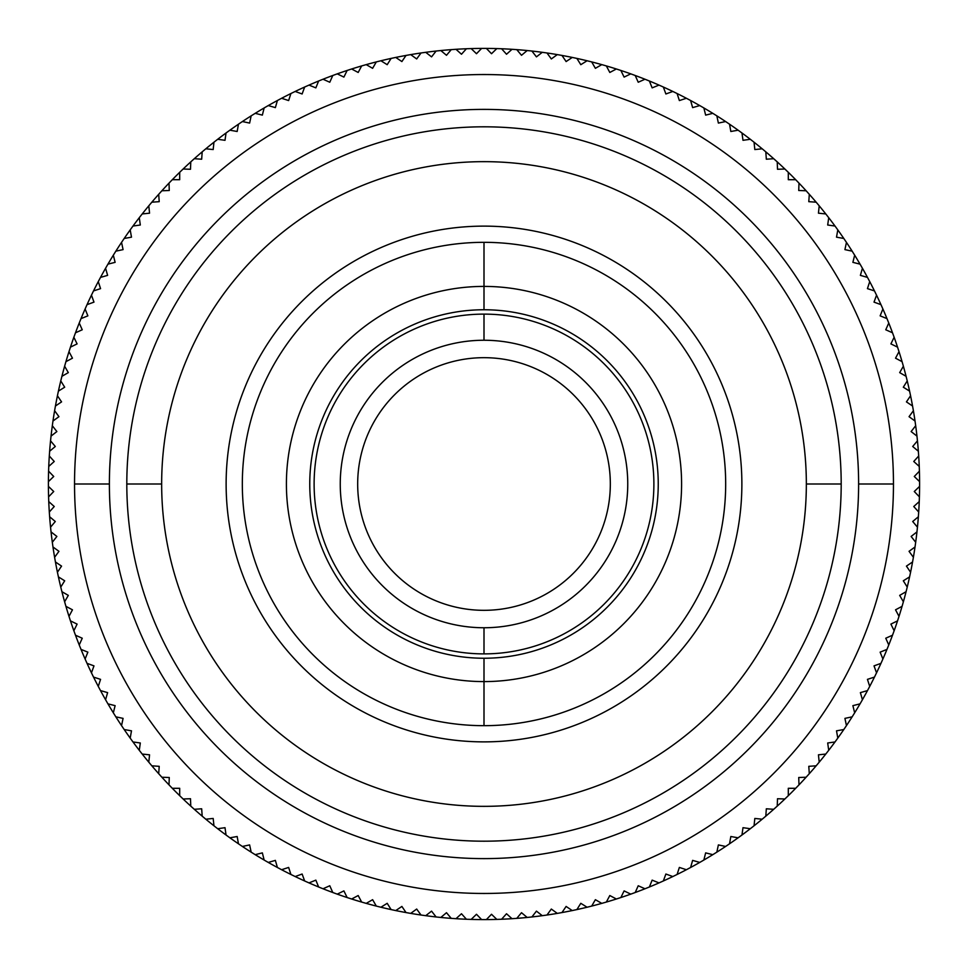 <?xml version="1.0" encoding="UTF-8"?>
<svg xmlns="http://www.w3.org/2000/svg" width="968" height="968" viewBox="0 0 968 968"><rect width="100%" height="100%" fill="white"/><g stroke="black" fill="none" stroke-linecap="round" stroke-linejoin="round"><path stroke-width="1.45" d="M798.733 190.502L798.987 183.121A435.6 435.6 0 0 0 795.684 179.697L788.303 179.697L788.303 172.316A435.6 435.6 0 0 0 784.879 169.013L777.498 169.267L777.231 161.886A435.6 435.6 0 0 0 773.698 158.704L766.329 159.212L765.809 151.843A435.6 435.6 0 0 0 762.179 148.794L754.822 149.556L754.048 142.211A435.6 435.6 0 0 0 750.309 139.283L742.988 140.312L741.96 132.991A435.6 435.6 0 0 0 738.112 130.196L730.828 131.491L729.545 124.207A435.6 435.6 0 0 0 725.613 121.544L718.377 123.081L716.84 115.858A435.6 435.6 0 0 0 712.811 113.341L705.648 115.119L703.857 107.956A435.6 435.6 0 0 0 699.743 105.572L692.628 107.617L690.595 100.515A435.6 435.6 0 0 0 686.397 98.276L679.367 100.563L677.092 93.533A435.6 435.6 0 0 0 672.82 91.452L665.875 93.981L663.346 87.035A435.6 435.6 0 0 0 659.002 85.099L652.154 87.87L649.383 81.01A435.6 435.6 0 0 0 644.978 79.231L638.227 82.244L635.214 75.492A435.6 435.6 0 0 0 630.749 73.858L624.106 77.101L620.863 70.458A435.6 435.6 0 0 0 616.35 68.994L609.816 72.467L606.343 65.933A435.6 435.6 0 0 0 601.781 64.626L595.38 68.317L591.69 61.916A435.6 435.6 0 0 0 587.08 60.766L580.8 64.687L576.892 58.419A435.6 435.6 0 0 0 572.245 57.427L566.111 61.565L561.985 55.442A435.6 435.6 0 0 0 557.302 54.607L551.324 58.951L546.981 52.974A435.6 435.6 0 0 0 542.274 52.32L536.441 56.87L531.892 51.038A435.6 435.6 0 0 0 527.173 50.542L521.51 55.297L516.755 49.634A435.6 435.6 0 0 0 512.011 49.307L506.518 54.244L501.581 48.751A435.6 435.6 0 0 0 496.826 48.594L491.514 53.724L486.372 48.412A435.6 435.6 0 0 0 481.628 48.412L476.486 53.724L471.174 48.594A435.6 435.6 0 0 0 466.419 48.751L461.482 54.244L455.988 49.307A435.6 435.6 0 0 0 451.245 49.634L446.49 55.297L440.827 50.542A435.6 435.6 0 0 0 436.108 51.038L431.559 56.87L425.726 52.32A435.6 435.6 0 0 0 421.019 52.974L416.676 58.951L410.698 54.607A435.6 435.6 0 0 0 406.015 55.442L401.889 61.565L395.755 57.427A435.6 435.6 0 0 0 391.108 58.419L387.2 64.687L380.92 60.766A435.6 435.6 0 0 0 376.31 61.916L372.619 68.317L366.219 64.626A435.6 435.6 0 0 0 361.657 65.933L358.184 72.467L351.65 68.994A435.6 435.6 0 0 0 347.137 70.458L343.894 77.101L337.251 73.858A435.6 435.6 0 0 0 332.786 75.492L329.773 82.244L323.022 79.231A435.6 435.6 0 0 0 318.617 81.01L315.846 87.87L308.998 85.099A435.6 435.6 0 0 0 304.654 87.035L302.125 93.981L295.179 91.452A435.6 435.6 0 0 0 290.908 93.533L288.633 100.563L281.603 98.276A435.6 435.6 0 0 0 277.405 100.515L275.372 107.617L268.257 105.572A435.6 435.6 0 0 0 264.143 107.956L262.352 115.119L255.189 113.341A435.6 435.6 0 0 0 251.16 115.858L249.623 123.081L242.387 121.544A435.6 435.6 0 0 0 238.455 124.207L237.172 131.491L229.888 130.196A435.6 435.6 0 0 0 226.04 132.991L225.012 140.312L217.691 139.283A435.6 435.6 0 0 0 213.952 142.211L213.178 149.556L205.821 148.794A435.6 435.6 0 0 0 202.191 151.843L201.671 159.212L194.302 158.704A435.6 435.6 0 0 0 190.769 161.886L190.502 169.267L183.121 169.013A435.6 435.6 0 0 0 179.697 172.316L179.697 179.697L172.316 179.697A435.6 435.6 0 0 0 169.013 183.121L169.267 190.502L161.886 190.769A435.6 435.6 0 0 0 158.704 194.302L159.212 201.671L151.843 202.191A435.6 435.6 0 0 0 148.794 205.821L149.556 213.178L142.211 213.952A435.6 435.6 0 0 0 139.283 217.691L140.312 225.012L132.991 226.04A435.6 435.6 0 0 0 130.196 229.888L131.491 237.172L124.207 238.455A435.6 435.6 0 0 0 121.544 242.387L123.081 249.623L115.858 251.16A435.6 435.6 0 0 0 113.341 255.189L115.119 262.352L107.956 264.143A435.6 435.6 0 0 0 105.572 268.257L107.617 275.372L100.515 277.405A435.6 435.6 0 0 0 98.276 281.603L100.563 288.633L93.533 290.908A435.6 435.6 0 0 0 91.452 295.179L93.981 302.125L87.035 304.654A435.6 435.6 0 0 0 85.099 308.998L87.87 315.846L81.01 318.617A435.6 435.6 0 0 0 79.231 323.022L82.244 329.773L75.492 332.786A435.6 435.6 0 0 0 73.858 337.251L77.101 343.894L70.458 347.137A435.6 435.6 0 0 0 68.994 351.65L72.467 358.184L65.933 361.657A435.6 435.6 0 0 0 64.626 366.219L68.317 372.619L61.916 376.31A435.6 435.6 0 0 0 60.766 380.92L64.687 387.2L58.419 391.108A435.6 435.6 0 0 0 57.427 395.755L61.565 401.889L55.442 406.015A435.6 435.6 0 0 0 54.607 410.698L58.951 416.676L52.974 421.019A435.6 435.6 0 0 0 52.32 425.726L56.87 431.559L51.038 436.108A435.6 435.6 0 0 0 50.542 440.827L55.297 446.49L49.634 451.245A435.6 435.6 0 0 0 49.307 455.988L54.244 461.482L48.751 466.419A435.6 435.6 0 0 0 48.594 471.174L53.724 476.486L48.412 481.628A435.6 435.6 0 0 0 48.412 486.372L53.724 491.514L48.594 496.826A435.6 435.6 0 0 0 48.751 501.581L54.244 506.518L49.307 512.011A435.6 435.6 0 0 0 49.634 516.755L55.297 521.51L50.542 527.173A435.6 435.6 0 0 0 51.038 531.892L56.87 536.441L52.32 542.274A435.6 435.6 0 0 0 52.974 546.981L58.951 551.324L54.607 557.302A435.6 435.6 0 0 0 55.442 561.985L61.565 566.111L57.427 572.245A435.6 435.6 0 0 0 58.419 576.892L64.687 580.8L60.766 587.08A435.6 435.6 0 0 0 61.916 591.69L68.317 595.38L64.626 601.781A435.6 435.6 0 0 0 65.933 606.343L72.467 609.816L68.994 616.35A435.6 435.6 0 0 0 70.458 620.863L77.101 624.106L73.858 630.749A435.6 435.6 0 0 0 75.492 635.214L82.244 638.227L79.231 644.978A435.6 435.6 0 0 0 81.01 649.383L87.87 652.154L85.099 659.002A435.6 435.6 0 0 0 87.035 663.346L93.981 665.875L91.452 672.82A435.6 435.6 0 0 0 93.533 677.092L100.563 679.367L98.276 686.397A435.6 435.6 0 0 0 100.515 690.595L107.617 692.628L105.572 699.743A435.6 435.6 0 0 0 107.956 703.857L115.119 705.648L113.341 712.811A435.6 435.6 0 0 0 115.858 716.84L123.081 718.377L121.544 725.613A435.6 435.6 0 0 0 124.207 729.545L131.491 730.828L130.196 738.112A435.6 435.6 0 0 0 132.991 741.96L140.312 742.988L139.283 750.309A435.6 435.6 0 0 0 142.211 754.048L149.556 754.822L148.794 762.179A435.6 435.6 0 0 0 151.843 765.809L159.212 766.329L158.704 773.698A435.6 435.6 0 0 0 161.886 777.231L169.267 777.498L169.013 784.879A435.6 435.6 0 0 0 172.316 788.303L179.697 788.303L179.697 795.684A435.6 435.6 0 0 0 183.121 798.987L190.502 798.733L190.769 806.114A435.6 435.6 0 0 0 194.302 809.296L201.671 808.788L202.191 816.157A435.6 435.6 0 0 0 205.821 819.206L213.178 818.444L213.952 825.789A435.6 435.6 0 0 0 217.691 828.717L225.012 827.688L226.04 835.009A435.6 435.6 0 0 0 229.888 837.804L237.172 836.509L238.455 843.793A435.6 435.6 0 0 0 242.387 846.455L249.623 844.919L251.16 852.142A435.6 435.6 0 0 0 255.189 854.659L262.352 852.881L264.143 860.044A435.6 435.6 0 0 0 268.257 862.428L275.372 860.383L277.405 867.485A435.6 435.6 0 0 0 281.603 869.724L288.633 867.437L290.908 874.467A435.6 435.6 0 0 0 295.179 876.548L302.125 874.019L304.654 880.965A435.6 435.6 0 0 0 308.998 882.901L315.846 880.13L318.617 886.99A435.6 435.6 0 0 0 323.022 888.769L329.773 885.756L332.786 892.508A435.6 435.6 0 0 0 337.251 894.142L343.894 890.899L347.137 897.542A435.6 435.6 0 0 0 351.65 899.006L358.184 895.533L361.657 902.067A435.6 435.6 0 0 0 366.219 903.374L372.619 899.683L376.31 906.084A435.6 435.6 0 0 0 380.92 907.234L387.2 903.313L391.108 909.581A435.6 435.6 0 0 0 395.755 910.573L401.889 906.435L406.015 912.558A435.6 435.6 0 0 0 410.698 913.393L416.676 909.049L421.019 915.026A435.6 435.6 0 0 0 425.726 915.68L431.559 911.13L436.108 916.962A435.6 435.6 0 0 0 440.827 917.458L446.49 912.703L451.245 918.366A435.6 435.6 0 0 0 455.988 918.692L461.482 913.756L466.419 919.249A435.6 435.6 0 0 0 471.174 919.406L476.486 914.276L481.628 919.588A435.6 435.6 0 0 0 486.372 919.588L491.514 914.276L496.826 919.406A435.6 435.6 0 0 0 501.581 919.249L506.518 913.756L512.011 918.692A435.6 435.6 0 0 0 516.755 918.366L521.51 912.703L527.173 917.458A435.6 435.6 0 0 0 531.892 916.962L536.441 911.13L542.274 915.68A435.6 435.6 0 0 0 546.981 915.026L551.324 909.049L557.302 913.393A435.6 435.6 0 0 0 561.985 912.558L566.111 906.435L572.245 910.573A435.6 435.6 0 0 0 576.892 909.581L580.8 903.313L587.08 907.234A435.6 435.6 0 0 0 591.69 906.084L595.38 899.683L601.781 903.374A435.6 435.6 0 0 0 606.343 902.067L609.816 895.533L616.35 899.006A435.6 435.6 0 0 0 620.863 897.542L624.106 890.899L630.749 894.142A435.6 435.6 0 0 0 635.214 892.508L638.227 885.756L644.978 888.769A435.6 435.6 0 0 0 649.383 886.99L652.154 880.13L659.002 882.901A435.6 435.6 0 0 0 663.346 880.965L665.875 874.019L672.82 876.548A435.6 435.6 0 0 0 677.092 874.467L679.367 867.437L686.397 869.724A435.6 435.6 0 0 0 690.595 867.485L692.628 860.383L699.743 862.428A435.6 435.6 0 0 0 703.857 860.044L705.648 852.881L712.811 854.659A435.6 435.6 0 0 0 716.84 852.142L718.377 844.919L725.613 846.455A435.6 435.6 0 0 0 729.545 843.793L730.828 836.509L738.112 837.804A435.6 435.6 0 0 0 741.96 835.009L742.988 827.688L750.309 828.717A435.6 435.6 0 0 0 754.048 825.789L754.822 818.444L762.179 819.206A435.6 435.6 0 0 0 765.809 816.157L766.329 808.788L773.698 809.296A435.6 435.6 0 0 0 777.231 806.114L777.498 798.733L784.879 798.987A435.6 435.6 0 0 0 788.303 795.684L788.303 788.303L795.684 788.303A435.6 435.6 0 0 0 798.987 784.879L798.733 777.498L806.114 777.231A435.6 435.6 0 0 0 809.296 773.698L808.788 766.329L816.157 765.809A435.6 435.6 0 0 0 819.206 762.179L818.444 754.822L825.789 754.048A435.6 435.6 0 0 0 828.717 750.309L827.688 742.988L835.009 741.96A435.6 435.6 0 0 0 837.804 738.112L836.509 730.828L843.793 729.545A435.6 435.6 0 0 0 846.455 725.613L844.919 718.377L852.142 716.84A435.6 435.6 0 0 0 854.659 712.811L852.881 705.648L860.044 703.857A435.6 435.6 0 0 0 862.428 699.743L860.383 692.628L867.485 690.595A435.6 435.6 0 0 0 869.724 686.397L867.437 679.367L874.467 677.092A435.6 435.6 0 0 0 876.548 672.82L874.019 665.875L880.965 663.346A435.6 435.6 0 0 0 882.901 659.002L880.13 652.154L886.99 649.383A435.6 435.6 0 0 0 888.769 644.978L885.756 638.227L892.508 635.214A435.6 435.6 0 0 0 894.142 630.749L890.899 624.106L897.542 620.863A435.6 435.6 0 0 0 899.006 616.35L895.533 609.816L902.067 606.343A435.6 435.6 0 0 0 903.374 601.781L899.683 595.38L906.084 591.69A435.6 435.6 0 0 0 907.234 587.08L903.313 580.8L909.581 576.892A435.6 435.6 0 0 0 910.573 572.245L906.435 566.111L912.558 561.985A435.6 435.6 0 0 0 913.393 557.302L909.049 551.324L915.026 546.981A435.6 435.6 0 0 0 915.68 542.274L911.13 536.441L916.962 531.892A435.6 435.6 0 0 0 917.458 527.173L912.703 521.51L918.366 516.755A435.6 435.6 0 0 0 918.692 512.011L913.756 506.518L919.249 501.581A435.6 435.6 0 0 0 919.406 496.826L914.276 491.514L919.588 486.372A435.6 435.6 0 0 0 919.588 481.628L914.276 476.486L919.406 471.174A435.6 435.6 0 0 0 919.249 466.419L913.756 461.482L918.692 455.988A435.6 435.6 0 0 0 918.366 451.245L912.703 446.49L917.458 440.827A435.6 435.6 0 0 0 916.962 436.108L911.13 431.559L915.68 425.726A435.6 435.6 0 0 0 915.026 421.019L909.049 416.676L913.393 410.698A435.6 435.6 0 0 0 912.558 406.015L906.435 401.889L910.573 395.755A435.6 435.6 0 0 0 909.581 391.108L903.313 387.2L907.234 380.92A435.6 435.6 0 0 0 906.084 376.31L899.683 372.619L903.374 366.219A435.6 435.6 0 0 0 902.067 361.657L895.533 358.184L899.006 351.65A435.6 435.6 0 0 0 897.542 347.137L890.899 343.894L894.142 337.251A435.6 435.6 0 0 0 892.508 332.786L885.756 329.773L888.769 323.022A435.6 435.6 0 0 0 886.99 318.617L880.13 315.846L882.901 308.998A435.6 435.6 0 0 0 880.965 304.654L874.019 302.125L876.548 295.179A435.6 435.6 0 0 0 874.467 290.908L867.437 288.633L869.724 281.603A435.6 435.6 0 0 0 867.485 277.405L860.383 275.372L862.428 268.257A435.6 435.6 0 0 0 860.044 264.143L852.881 262.352L854.659 255.189A435.6 435.6 0 0 0 852.142 251.16L844.919 249.623L846.455 242.387A435.6 435.6 0 0 0 843.793 238.455L836.509 237.172L837.804 229.888A435.6 435.6 0 0 0 835.009 226.04L827.688 225.012L828.717 217.691A435.6 435.6 0 0 0 825.789 213.952L818.444 213.178L819.206 205.821A435.6 435.6 0 0 0 816.157 202.191L808.788 201.671L809.296 194.302A435.6 435.6 0 0 0 806.114 190.769L798.733 190.502L798.987 183.121A435.6 435.6 0 0 0 773.698 158.704L766.329 159.212L765.809 151.843A435.6 435.6 0 0 0 762.179 148.794L754.822 149.556L754.048 142.211A435.6 435.6 0 0 0 750.309 139.283L742.988 140.312L741.96 132.991A435.6 435.6 0 0 0 738.112 130.196L730.828 131.491L729.545 124.207A435.6 435.6 0 0 0 725.613 121.544A435.6 435.6 0 0 0 635.214 75.492A435.6 435.6 0 0 0 630.749 73.858A435.6 435.6 0 0 0 572.245 57.427A435.6 435.6 0 0 0 561.985 55.442A435.6 435.6 0 0 0 557.302 54.607A435.6 435.6 0 0 0 546.981 52.974A435.6 435.6 0 0 0 542.274 52.32A435.6 435.6 0 0 0 527.173 50.542L521.51 55.297L516.755 49.634A435.6 435.6 0 0 0 512.011 49.307L506.518 54.244L501.581 48.751A435.6 435.6 0 0 0 496.826 48.594A435.6 435.6 0 0 0 471.174 48.594A435.6 435.6 0 0 0 466.419 48.751A435.6 435.6 0 0 0 455.988 49.307A435.6 435.6 0 0 0 425.726 52.32A435.6 435.6 0 0 0 421.019 52.974A435.6 435.6 0 0 0 410.698 54.607A435.6 435.6 0 0 0 406.015 55.442A435.6 435.6 0 0 0 395.755 57.427A435.6 435.6 0 0 0 337.251 73.858A435.6 435.6 0 0 0 332.786 75.492L329.773 82.244L323.022 79.231A435.6 435.6 0 0 0 318.617 81.01L315.846 87.87L308.998 85.099A435.6 435.6 0 0 0 290.908 93.533L288.633 100.563L281.603 98.276A435.6 435.6 0 0 0 277.405 100.515L275.372 107.617L268.257 105.572A435.6 435.6 0 0 0 264.143 107.956L262.352 115.119L255.189 113.341A435.6 435.6 0 0 0 251.16 115.858L249.623 123.081L242.387 121.544A435.6 435.6 0 0 0 238.455 124.207A435.6 435.6 0 0 0 124.207 238.455A435.6 435.6 0 0 0 121.544 242.387A435.6 435.6 0 0 0 75.492 332.786A435.6 435.6 0 0 0 73.858 337.251A435.6 435.6 0 0 0 57.427 395.755L61.565 401.889L55.442 406.015A435.6 435.6 0 0 0 54.607 410.698L58.951 416.676L52.974 421.019A435.6 435.6 0 0 0 52.32 425.726A435.6 435.6 0 0 0 48.594 496.826A435.6 435.6 0 0 0 48.751 501.581A435.6 435.6 0 0 0 49.307 512.011A435.6 435.6 0 0 0 52.32 542.274A435.6 435.6 0 0 0 52.974 546.981A435.6 435.6 0 0 0 54.607 557.302A435.6 435.6 0 0 0 55.442 561.985A435.6 435.6 0 0 0 57.427 572.245A435.6 435.6 0 0 0 73.858 630.749A435.6 435.6 0 0 0 75.492 635.214A435.6 435.6 0 0 0 100.515 690.595A435.6 435.6 0 0 0 105.572 699.743A435.6 435.6 0 0 0 121.544 725.613A435.6 435.6 0 0 0 124.207 729.545A435.6 435.6 0 0 0 194.302 809.296L201.671 808.788L202.191 816.157A435.6 435.6 0 0 0 205.821 819.206L213.178 818.444L213.952 825.789A435.6 435.6 0 0 0 217.691 828.717L225.012 827.688L226.04 835.009A435.6 435.6 0 0 0 229.888 837.804L237.172 836.509L238.455 843.793A435.6 435.6 0 0 0 242.387 846.455A435.6 435.6 0 0 0 332.786 892.508A435.6 435.6 0 0 0 337.251 894.142A435.6 435.6 0 0 0 395.755 910.573A435.6 435.6 0 0 0 406.015 912.558A435.6 435.6 0 0 0 410.698 913.393A435.6 435.6 0 0 0 421.019 915.026A435.6 435.6 0 0 0 425.726 915.68A435.6 435.6 0 0 0 440.827 917.458L446.49 912.703L451.245 918.366A435.6 435.6 0 0 0 455.988 918.692L461.482 913.756L466.419 919.249A435.6 435.6 0 0 0 471.174 919.406A435.6 435.6 0 0 0 542.274 915.68A435.6 435.6 0 0 0 546.981 915.026A435.6 435.6 0 0 0 557.302 913.393A435.6 435.6 0 0 0 561.985 912.558A435.6 435.6 0 0 0 630.749 894.142A435.6 435.6 0 0 0 635.214 892.508L638.227 885.756L644.978 888.769A435.6 435.6 0 0 0 649.383 886.99L652.154 880.13L659.002 882.901A435.6 435.6 0 0 0 677.092 874.467L679.367 867.437L686.397 869.724A435.6 435.6 0 0 0 690.595 867.485L692.628 860.383L699.743 862.428A435.6 435.6 0 0 0 703.857 860.044L705.648 852.881L712.811 854.659A435.6 435.6 0 0 0 716.84 852.142L718.377 844.919L725.613 846.455A435.6 435.6 0 0 0 729.545 843.793A435.6 435.6 0 0 0 843.793 729.545A435.6 435.6 0 0 0 846.455 725.613A435.6 435.6 0 0 0 892.508 635.214A435.6 435.6 0 0 0 894.142 630.749A435.6 435.6 0 0 0 910.573 572.245L906.435 566.111L912.558 561.985A435.6 435.6 0 0 0 913.393 557.302L909.049 551.324L915.026 546.981A435.6 435.6 0 0 0 915.68 542.274A435.6 435.6 0 0 0 919.406 471.174A435.6 435.6 0 0 0 919.249 466.419A435.6 435.6 0 0 0 918.692 455.988A435.6 435.6 0 0 0 915.68 425.726A435.6 435.6 0 0 0 915.026 421.019A435.6 435.6 0 0 0 913.393 410.698A435.6 435.6 0 0 0 912.558 406.015A435.6 435.6 0 0 0 910.573 395.755A435.6 435.6 0 0 0 894.142 337.251A435.6 435.6 0 0 0 892.508 332.786A435.6 435.6 0 0 0 867.485 277.405A435.6 435.6 0 0 0 862.428 268.257A435.6 435.6 0 0 0 846.455 242.387A435.6 435.6 0 0 0 843.793 238.455A435.6 435.6 0 0 0 798.987 183.121A435.6 435.6 0 0 1 806.114 190.769L798.733 190.502M716.84 115.858A435.6 435.6 0 0 1 725.613 121.544L718.377 123.081L716.84 115.858A435.6 435.6 0 0 0 712.811 113.341L705.648 115.119L703.857 107.956A435.6 435.6 0 0 0 699.743 105.572L692.628 107.617L690.595 100.515A435.6 435.6 0 0 1 699.743 105.572M606.343 65.933A435.6 435.6 0 0 1 616.35 68.994L609.816 72.467L606.343 65.933A435.6 435.6 0 0 0 601.781 64.626L595.38 68.317L591.69 61.916A435.6 435.6 0 0 1 601.781 64.626M440.827 50.542A435.6 435.6 0 0 1 451.245 49.634L446.49 55.297L440.827 50.542A435.6 435.6 0 0 0 436.108 51.038L431.559 56.87L425.726 52.32A435.6 435.6 0 0 1 436.108 51.038M366.219 64.626A435.6 435.6 0 0 1 376.31 61.916L372.619 68.317L366.219 64.626A435.6 435.6 0 0 0 361.657 65.933L358.184 72.467L351.65 68.994A435.6 435.6 0 0 1 361.657 65.933M183.121 169.013A435.6 435.6 0 0 1 190.769 161.886L190.502 169.267L183.121 169.013A435.6 435.6 0 0 0 179.697 172.316L179.697 179.697L172.316 179.697A435.6 435.6 0 0 0 169.013 183.121L169.267 190.502L161.886 190.769A435.6 435.6 0 0 1 169.013 183.121M142.211 213.952A435.6 435.6 0 0 1 148.794 205.821L149.556 213.178L142.211 213.952A435.6 435.6 0 0 0 139.283 217.691L140.312 225.012L132.991 226.04A435.6 435.6 0 0 1 139.283 217.691M115.858 251.16A435.6 435.6 0 0 1 121.544 242.387L123.081 249.623L115.858 251.16A435.6 435.6 0 0 0 113.341 255.189L115.119 262.352L107.956 264.143A435.6 435.6 0 0 0 105.572 268.257L107.617 275.372L100.515 277.405A435.6 435.6 0 0 1 105.572 268.257M70.458 347.137A435.6 435.6 0 0 1 73.858 337.251L77.101 343.894L70.458 347.137A435.6 435.6 0 0 0 68.994 351.65L72.467 358.184L65.933 361.657A435.6 435.6 0 0 0 64.626 366.219L68.317 372.619L61.916 376.31A435.6 435.6 0 0 1 64.626 366.219M48.751 466.419A435.6 435.6 0 0 1 49.307 455.988L54.244 461.482L48.751 466.419A435.6 435.6 0 0 0 48.594 471.174L53.724 476.486L48.412 481.628A435.6 435.6 0 0 1 48.594 471.174M148.794 762.179A435.6 435.6 0 0 1 142.211 754.048L149.556 754.822L148.794 762.179A435.6 435.6 0 0 0 151.843 765.809L159.212 766.329L158.704 773.698A435.6 435.6 0 0 0 161.886 777.231L169.267 777.498L169.013 784.879A435.6 435.6 0 0 1 161.886 777.231M251.16 852.142A435.6 435.6 0 0 1 242.387 846.455L249.623 844.919L251.16 852.142A435.6 435.6 0 0 0 255.189 854.659L262.352 852.881L264.143 860.044A435.6 435.6 0 0 0 268.257 862.428L275.372 860.383L277.405 867.485A435.6 435.6 0 0 1 268.257 862.428M361.657 902.067A435.6 435.6 0 0 1 351.65 899.006L358.184 895.533L361.657 902.067A435.6 435.6 0 0 0 366.219 903.374L372.619 899.683L376.31 906.084A435.6 435.6 0 0 1 366.219 903.374M496.826 919.406A435.6 435.6 0 0 1 486.372 919.588L491.514 914.276L496.826 919.406A435.6 435.6 0 0 0 501.581 919.249L506.518 913.756L512.011 918.692A435.6 435.6 0 0 1 501.581 919.249M527.173 917.458A435.6 435.6 0 0 1 516.755 918.366L521.51 912.703L527.173 917.458A435.6 435.6 0 0 0 531.892 916.962L536.441 911.13L542.274 915.68A435.6 435.6 0 0 1 531.892 916.962M572.245 910.573A435.6 435.6 0 0 1 561.985 912.558L566.111 906.435L572.245 910.573A435.6 435.6 0 0 0 576.892 909.581L580.8 903.313L587.08 907.234A435.6 435.6 0 0 1 576.892 909.581M601.781 903.374A435.6 435.6 0 0 1 591.69 906.084L595.38 899.683L601.781 903.374A435.6 435.6 0 0 0 606.343 902.067L609.816 895.533L616.35 899.006A435.6 435.6 0 0 1 606.343 902.067M784.879 798.987A435.6 435.6 0 0 1 777.231 806.114L777.498 798.733L784.879 798.987A435.6 435.6 0 0 0 788.303 795.684L788.303 788.303L795.684 788.303A435.6 435.6 0 0 0 798.987 784.879L798.733 777.498L806.114 777.231A435.6 435.6 0 0 1 798.987 784.879M825.789 754.048A435.6 435.6 0 0 1 819.206 762.179L818.444 754.822L825.789 754.048A435.6 435.6 0 0 0 828.717 750.309L827.688 742.988L835.009 741.96A435.6 435.6 0 0 1 828.717 750.309M852.142 716.84A435.6 435.6 0 0 1 846.455 725.613L844.919 718.377L852.142 716.84A435.6 435.6 0 0 0 854.659 712.811L852.881 705.648L860.044 703.857A435.6 435.6 0 0 0 862.428 699.743L860.383 692.628L867.485 690.595A435.6 435.6 0 0 1 862.428 699.743M897.542 620.863A435.6 435.6 0 0 1 894.142 630.749L890.899 624.106L897.542 620.863A435.6 435.6 0 0 0 899.006 616.35L895.533 609.816L902.067 606.343A435.6 435.6 0 0 0 903.374 601.781L899.683 595.38L906.084 591.69A435.6 435.6 0 0 1 903.374 601.781M919.249 501.581A435.6 435.6 0 0 1 918.692 512.011L913.756 506.518L919.249 501.581A435.6 435.6 0 0 0 919.406 496.826L914.276 491.514L919.588 486.372A435.6 435.6 0 0 1 919.406 496.826M819.206 205.821A435.6 435.6 0 0 1 825.789 213.952L818.444 213.178L819.206 205.821A435.6 435.6 0 0 0 816.157 202.191L808.788 201.671L809.296 194.302A435.6 435.6 0 0 0 806.114 190.769M788.303 179.697L788.303 172.316A435.6 435.6 0 0 1 795.684 179.697L788.303 179.697M777.498 169.267L777.231 161.886A435.6 435.6 0 0 1 784.879 169.013L777.498 169.267M679.367 100.563L677.092 93.533A435.6 435.6 0 0 1 686.397 98.276L679.367 100.563M665.875 93.981L663.346 87.035A435.6 435.6 0 0 1 672.82 91.452L665.875 93.981M652.154 87.87L649.383 81.01A435.6 435.6 0 0 1 659.002 85.099L652.154 87.87M638.227 82.244L635.214 75.492A435.6 435.6 0 0 1 644.978 79.231L638.227 82.244M624.106 77.101L620.863 70.458A435.6 435.6 0 0 1 630.749 73.858L624.106 77.101M580.8 64.687L576.892 58.419A435.6 435.6 0 0 1 587.08 60.766L580.8 64.687M566.111 61.565L561.985 55.442A435.6 435.6 0 0 1 572.245 57.427L566.111 61.565M551.324 58.951L546.981 52.974A435.6 435.6 0 0 1 557.302 54.607L551.324 58.951M536.441 56.87L531.892 51.038A435.6 435.6 0 0 1 542.274 52.32L536.441 56.87M491.514 53.724L486.372 48.412A435.6 435.6 0 0 1 496.826 48.594L491.514 53.724M476.486 53.724L471.174 48.594A435.6 435.6 0 0 1 481.628 48.412L476.486 53.724M461.482 54.244L455.988 49.307A435.6 435.6 0 0 1 466.419 48.751L461.482 54.244M416.676 58.951L410.698 54.607A435.6 435.6 0 0 1 421.019 52.974L416.676 58.951M401.889 61.565L395.755 57.427A435.6 435.6 0 0 1 406.015 55.442L401.889 61.565M387.2 64.687L380.92 60.766A435.6 435.6 0 0 1 391.108 58.419L387.2 64.687M343.894 77.101L337.251 73.858A435.6 435.6 0 0 1 347.137 70.458L343.894 77.101M302.125 93.981L295.179 91.452A435.6 435.6 0 0 1 304.654 87.035L302.125 93.981M237.172 131.491L229.888 130.196A435.6 435.6 0 0 1 238.455 124.207L237.172 131.491M225.012 140.312L217.691 139.283A435.6 435.6 0 0 1 226.04 132.991L225.012 140.312M213.178 149.556L205.821 148.794A435.6 435.6 0 0 1 213.952 142.211L213.178 149.556M201.671 159.212L194.302 158.704A435.6 435.6 0 0 1 202.191 151.843L201.671 159.212M159.212 201.671L151.843 202.191A435.6 435.6 0 0 1 158.704 194.302L159.212 201.671M131.491 237.172L124.207 238.455A435.6 435.6 0 0 1 130.196 229.888L131.491 237.172M100.563 288.633L93.533 290.908A435.6 435.6 0 0 1 98.276 281.603L100.563 288.633M93.981 302.125L87.035 304.654A435.6 435.6 0 0 1 91.452 295.179L93.981 302.125M87.87 315.846L81.01 318.617A435.6 435.6 0 0 1 85.099 308.998L87.87 315.846M82.244 329.773L75.492 332.786A435.6 435.6 0 0 1 79.231 323.022L82.244 329.773M64.687 387.2L58.419 391.108A435.6 435.6 0 0 1 60.766 380.92L64.687 387.2M56.87 431.559L51.038 436.108A435.6 435.6 0 0 1 52.32 425.726L56.87 431.559M55.297 446.49L49.634 451.245A435.6 435.6 0 0 1 50.542 440.827L55.297 446.49M53.724 491.514L48.594 496.826A435.6 435.6 0 0 1 48.412 486.372L53.724 491.514M54.244 506.518L49.307 512.011A435.6 435.6 0 0 1 48.751 501.581L54.244 506.518M55.297 521.51L50.542 527.173A435.6 435.6 0 0 1 49.634 516.755L55.297 521.51M56.87 536.441L52.32 542.274A435.6 435.6 0 0 1 51.038 531.892L56.87 536.441M58.951 551.324L54.607 557.302A435.6 435.6 0 0 1 52.974 546.981L58.951 551.324M61.565 566.111L57.427 572.245A435.6 435.6 0 0 1 55.442 561.985L61.565 566.111M64.687 580.8L60.766 587.08A435.6 435.6 0 0 1 58.419 576.892L64.687 580.8M68.317 595.38L64.626 601.781A435.6 435.6 0 0 1 61.916 591.69L68.317 595.38M72.467 609.816L68.994 616.35A435.6 435.6 0 0 1 65.933 606.343L72.467 609.816M77.101 624.106L73.858 630.749A435.6 435.6 0 0 1 70.458 620.863L77.101 624.106M82.244 638.227L79.231 644.978A435.6 435.6 0 0 1 75.492 635.214L82.244 638.227M87.87 652.154L85.099 659.002A435.6 435.6 0 0 1 81.01 649.383L87.87 652.154M93.981 665.875L91.452 672.82A435.6 435.6 0 0 1 87.035 663.346L93.981 665.875M100.563 679.367L98.276 686.397A435.6 435.6 0 0 1 93.533 677.092L100.563 679.367M107.617 692.628L105.572 699.743A435.6 435.6 0 0 1 100.515 690.595L107.617 692.628M115.119 705.648L113.341 712.811A435.6 435.6 0 0 1 107.956 703.857L115.119 705.648M123.081 718.377L121.544 725.613A435.6 435.6 0 0 1 115.858 716.84L123.081 718.377M131.491 730.828L130.196 738.112A435.6 435.6 0 0 1 124.207 729.545L131.491 730.828M140.312 742.988L139.283 750.309A435.6 435.6 0 0 1 132.991 741.96L140.312 742.988M179.697 788.303L179.697 795.684A435.6 435.6 0 0 1 172.316 788.303L179.697 788.303M190.502 798.733L190.769 806.114A435.6 435.6 0 0 1 183.121 798.987L190.502 798.733M288.633 867.437L290.908 874.467A435.6 435.6 0 0 1 281.603 869.724L288.633 867.437M302.125 874.019L304.654 880.965A435.6 435.6 0 0 1 295.179 876.548L302.125 874.019M315.846 880.13L318.617 886.99A435.6 435.6 0 0 1 308.998 882.901L315.846 880.13M329.773 885.756L332.786 892.508A435.6 435.6 0 0 1 323.022 888.769L329.773 885.756M343.894 890.899L347.137 897.542A435.6 435.6 0 0 1 337.251 894.142L343.894 890.899M387.2 903.313L391.108 909.581A435.6 435.6 0 0 1 380.92 907.234L387.2 903.313M401.889 906.435L406.015 912.558A435.6 435.6 0 0 1 395.755 910.573L401.889 906.435M416.676 909.049L421.019 915.026A435.6 435.6 0 0 1 410.698 913.393L416.676 909.049M431.559 911.13L436.108 916.962A435.6 435.6 0 0 1 425.726 915.68L431.559 911.13M476.486 914.276L481.628 919.588A435.6 435.6 0 0 1 471.174 919.406L476.486 914.276M551.324 909.049L557.302 913.393A435.6 435.6 0 0 1 546.981 915.026L551.324 909.049M624.106 890.899L630.749 894.142A435.6 435.6 0 0 1 620.863 897.542L624.106 890.899M665.875 874.019L672.82 876.548A435.6 435.6 0 0 1 663.346 880.965L665.875 874.019M730.828 836.509L738.112 837.804A435.6 435.6 0 0 1 729.545 843.793L730.828 836.509M742.988 827.688L750.309 828.717A435.6 435.6 0 0 1 741.96 835.009L742.988 827.688M754.822 818.444L762.179 819.206A435.6 435.6 0 0 1 754.048 825.789L754.822 818.444M766.329 808.788L773.698 809.296A435.6 435.6 0 0 1 765.809 816.157L766.329 808.788M808.788 766.329L816.157 765.809A435.6 435.6 0 0 1 809.296 773.698L808.788 766.329M836.509 730.828L843.793 729.545A435.6 435.6 0 0 1 837.804 738.112L836.509 730.828M867.437 679.367L874.467 677.092A435.6 435.6 0 0 1 869.724 686.397L867.437 679.367M874.019 665.875L880.965 663.346A435.6 435.6 0 0 1 876.548 672.82L874.019 665.875M880.13 652.154L886.99 649.383A435.6 435.6 0 0 1 882.901 659.002L880.13 652.154M885.756 638.227L892.508 635.214A435.6 435.6 0 0 1 888.769 644.978L885.756 638.227M903.313 580.8L909.581 576.892A435.6 435.6 0 0 1 907.234 587.08L903.313 580.8M911.13 536.441L916.962 531.892A435.6 435.6 0 0 1 915.68 542.274L911.13 536.441M912.703 521.51L918.366 516.755A435.6 435.6 0 0 1 917.458 527.173L912.703 521.51M914.276 476.486L919.406 471.174A435.6 435.6 0 0 1 919.588 481.628L914.276 476.486M913.756 461.482L918.692 455.988A435.6 435.6 0 0 1 919.249 466.419L913.756 461.482M915.026 546.981A435.6 435.6 0 0 1 913.393 557.302M912.558 561.985A435.6 435.6 0 0 1 910.573 572.245M902.067 606.343A435.6 435.6 0 0 1 899.006 616.35M860.044 703.857A435.6 435.6 0 0 1 854.659 712.811M795.684 788.303A435.6 435.6 0 0 1 788.303 795.684M725.613 846.455A435.6 435.6 0 0 1 716.84 852.142M712.811 854.659A435.6 435.6 0 0 1 703.857 860.044M699.743 862.428A435.6 435.6 0 0 1 690.595 867.485M686.397 869.724A435.6 435.6 0 0 1 677.092 874.467M659.002 882.901A435.6 435.6 0 0 1 649.383 886.99M644.978 888.769A435.6 435.6 0 0 1 635.214 892.508M466.419 919.249A435.6 435.6 0 0 1 455.988 918.692M451.245 918.366A435.6 435.6 0 0 1 440.827 917.458M264.143 860.044A435.6 435.6 0 0 1 255.189 854.659M238.455 843.793A435.6 435.6 0 0 1 229.888 837.804M226.04 835.009A435.6 435.6 0 0 1 217.691 828.717M213.952 825.789A435.6 435.6 0 0 1 205.821 819.206M202.191 816.157A435.6 435.6 0 0 1 194.302 809.296M158.704 773.698A435.6 435.6 0 0 1 151.843 765.809M52.974 421.019A435.6 435.6 0 0 1 54.607 410.698M55.442 406.015A435.6 435.6 0 0 1 57.427 395.755M65.933 361.657A435.6 435.6 0 0 1 68.994 351.65M107.956 264.143A435.6 435.6 0 0 1 113.341 255.189M172.316 179.697A435.6 435.6 0 0 1 179.697 172.316M242.387 121.544A435.6 435.6 0 0 1 251.16 115.858M255.189 113.341A435.6 435.6 0 0 1 264.143 107.956M268.257 105.572A435.6 435.6 0 0 1 277.405 100.515M281.603 98.276A435.6 435.6 0 0 1 290.908 93.533M308.998 85.099A435.6 435.6 0 0 1 318.617 81.01M323.022 79.231A435.6 435.6 0 0 1 332.786 75.492M501.581 48.751A435.6 435.6 0 0 1 512.011 49.307M516.755 49.634A435.6 435.6 0 0 1 527.173 50.542M703.857 107.956A435.6 435.6 0 0 1 712.811 113.341M729.545 124.207A435.6 435.6 0 0 1 738.112 130.196M741.96 132.991A435.6 435.6 0 0 1 750.309 139.283M754.048 142.211A435.6 435.6 0 0 1 762.179 148.794M765.809 151.843A435.6 435.6 0 0 1 773.698 158.704M809.296 194.302A435.6 435.6 0 0 1 816.157 202.191M828.717 217.691A435.6 435.6 0 0 1 835.009 226.04L827.688 225.012L828.717 217.691M837.804 229.888A435.6 435.6 0 0 1 843.793 238.455L836.509 237.172L837.804 229.888M846.455 242.387A435.6 435.6 0 0 1 852.142 251.16L844.919 249.623L846.455 242.387M854.659 255.189A435.6 435.6 0 0 1 860.044 264.143L852.881 262.352L854.659 255.189M862.428 268.257A435.6 435.6 0 0 1 867.485 277.405L860.383 275.372L862.428 268.257M869.724 281.603A435.6 435.6 0 0 1 874.467 290.908L867.437 288.633L869.724 281.603M876.548 295.179A435.6 435.6 0 0 1 880.965 304.654L874.019 302.125L876.548 295.179M882.901 308.998A435.6 435.6 0 0 1 886.99 318.617L880.13 315.846L882.901 308.998M888.769 323.022A435.6 435.6 0 0 1 892.508 332.786L885.756 329.773L888.769 323.022M894.142 337.251A435.6 435.6 0 0 1 897.542 347.137L890.899 343.894L894.142 337.251M899.006 351.65A435.6 435.6 0 0 1 902.067 361.657L895.533 358.184L899.006 351.65M903.374 366.219A435.6 435.6 0 0 1 906.084 376.31L899.683 372.619L903.374 366.219M907.234 380.92A435.6 435.6 0 0 1 909.581 391.108L903.313 387.2L907.234 380.92M910.573 395.755A435.6 435.6 0 0 1 912.558 406.015L906.435 401.889L910.573 395.755M913.393 410.698A435.6 435.6 0 0 1 915.026 421.019L909.049 416.676L913.393 410.698M915.68 425.726A435.6 435.6 0 0 1 916.962 436.108L911.13 431.559L915.68 425.726M917.458 440.827A435.6 435.6 0 0 1 918.366 451.245L912.703 446.49L917.458 440.827M806.344 484A322.344 322.344 0 0 0 484 161.656A322.344 322.344 0 0 0 161.656 484A322.344 322.344 0 0 0 484 806.344A322.344 322.344 0 0 0 806.344 484A322.344 322.344 0 0 1 484 806.344A322.344 322.344 0 0 1 161.656 484L126.808 484A357.192 357.192 0 0 0 484 841.192A357.192 357.192 0 0 0 841.192 484L806.344 484L841.192 484A357.192 357.192 0 0 0 484 126.808A357.192 357.192 0 0 0 126.808 484L161.656 484A322.344 322.344 0 0 1 484 161.656A322.344 322.344 0 0 1 806.344 484M858.616 484A374.616 374.616 0 0 0 484 109.384A374.616 374.616 0 0 0 109.384 484A374.616 374.616 0 0 0 484 858.616A374.616 374.616 0 0 0 858.616 484A374.616 374.616 0 0 1 484 858.616A374.616 374.616 0 0 1 109.384 484L74.536 484A409.464 409.464 0 0 0 484 893.464A409.464 409.464 0 0 0 893.464 484L858.616 484L893.464 484A409.464 409.464 0 0 0 484 74.536A409.464 409.464 0 0 0 74.536 484L109.384 484A374.616 374.616 0 0 1 484 109.384A374.616 374.616 0 0 1 858.616 484M484 658.24A174.24 174.24 0 0 0 658.24 484A174.24 174.24 0 0 0 484 309.76A174.24 174.24 0 0 0 309.76 484A174.24 174.24 0 0 0 484 658.24A174.24 174.24 0 0 1 309.76 484A174.24 174.24 0 0 1 484 309.76A174.24 174.24 0 0 1 658.24 484A174.24 174.24 0 0 1 484 658.24L484 681.593A197.593 197.593 0 0 0 681.593 484A197.593 197.593 0 0 0 484 286.407L484 309.76L484 286.407A197.593 197.593 0 0 0 286.407 484A197.593 197.593 0 0 0 484 681.593A197.593 197.593 0 0 0 681.593 484A197.593 197.593 0 0 0 484 286.407A197.593 197.593 0 0 0 286.407 484A197.593 197.593 0 0 0 484 681.593L484 725.673A241.673 241.673 0 0 0 725.673 484A241.673 241.673 0 0 0 484 242.327L484 286.407L484 242.327A241.673 241.673 0 0 0 242.327 484A241.673 241.673 0 0 0 484 725.673L484 658.24M484 357.676A126.324 126.324 0 0 0 357.676 484A126.324 126.324 0 0 0 484 610.324A126.324 126.324 0 0 0 610.324 484A126.324 126.324 0 0 0 484 357.676A126.324 126.324 0 0 0 357.676 484A126.324 126.324 0 0 0 484 610.324A126.324 126.324 0 0 0 610.324 484A126.324 126.324 0 0 0 484 357.676M484 340.252A143.748 143.748 0 0 0 340.252 484A143.748 143.748 0 0 0 484 627.748A143.748 143.748 0 0 0 627.748 484A143.748 143.748 0 0 0 484 340.252A143.748 143.748 0 0 1 627.748 484A143.748 143.748 0 0 1 484 627.748L484 653.884A169.884 169.884 0 0 0 653.884 484A169.884 169.884 0 0 0 484 314.116L484 340.252L484 314.116A169.884 169.884 0 0 0 314.116 484A169.884 169.884 0 0 0 484 653.884L484 627.748A143.748 143.748 0 0 1 340.252 484A143.748 143.748 0 0 1 484 340.252M226.125 484A257.875 257.875 0 0 0 484 741.875A257.875 257.875 0 0 0 741.875 484A257.875 257.875 0 0 1 484 741.875A257.875 257.875 0 0 1 226.125 484A257.875 257.875 0 0 1 484 226.125A257.875 257.875 0 0 1 741.875 484A257.875 257.875 0 0 0 484 226.125A257.875 257.875 0 0 0 226.125 484"/></g></svg>
